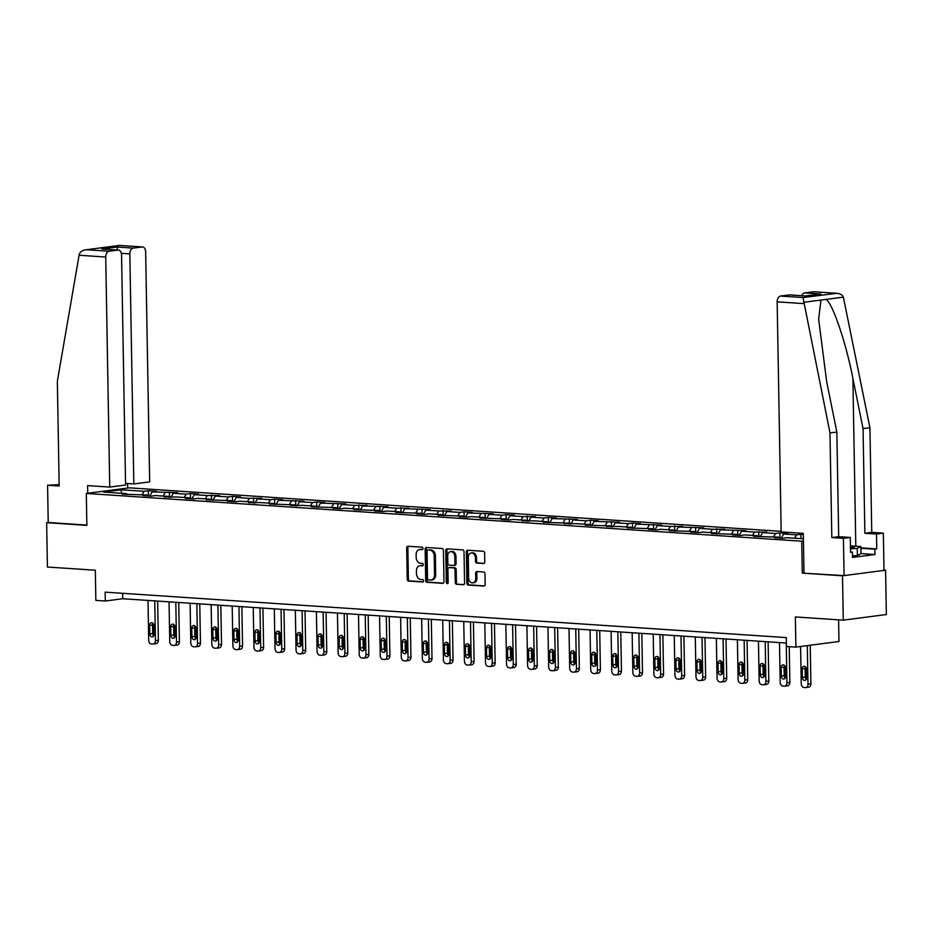 <?xml version="1.0" encoding="UTF-8"?>
<svg xmlns="http://www.w3.org/2000/svg" width="933" height="933" viewBox="0 0 933 933"><rect width="100%" height="100%" fill="white"/><g stroke="black" fill="none" stroke-linecap="round" stroke-linejoin="round"><path stroke-width="1.4" d="M422.999 548.464A1.225 0.921 -97.4 0 0 422.043 547.181L407.978 546.248A1.749 1.318 -97.4 0 0 406.683 547.893L407.231 579.241A1.749 1.318 -97.4 0 0 408.584 581.061L422.661 582.005A1.225 0.921 -97.4 0 0 422.614 579.568L420.795 579.451A5.598 4.21 -97.4 0 1 416.456 573.597L416.41 570.984A5.598 4.21 -97.4 0 1 419.932 565.713A5.598 4.21 -97.4 0 1 420.55 565.69L422.369 565.818A1.225 0.921 -97.4 0 0 422.334 563.38L420.515 563.252A5.598 4.21 -97.4 0 1 416.176 557.398L416.13 554.785A5.598 4.21 -97.4 0 1 419.64 549.514A5.598 4.21 -97.4 0 1 420.27 549.502L422.089 549.619A1.225 0.921 -97.4 0 0 422.999 548.464M483.481 563.544A1.749 1.318 -97.4 0 0 484.775 561.888L484.624 553.094A1.749 1.318 -97.4 0 0 483.271 551.275L467.643 550.225A1.749 1.318 -97.4 0 0 466.348 551.881L466.897 583.218A1.749 1.318 -97.4 0 0 468.249 585.049L483.877 586.087A1.749 1.318 -97.4 0 0 485.172 584.443L484.985 573.818A1.749 1.318 -97.4 0 0 483.632 571.987L476.95 571.544A1.749 1.318 -97.4 0 0 475.655 573.2L475.748 578.46A4.677 3.522 -97.4 0 1 472.809 582.868A4.677 3.522 -97.4 0 1 468.658 577.994L468.296 557.363A4.677 3.522 -97.4 0 1 471.235 552.954A4.677 3.522 -97.4 0 1 475.387 557.829L475.445 561.269A1.749 1.318 -97.4 0 0 476.798 563.1L483.877 563.497M59.152 484.659L47.571 485.23L48.224 522.48L46.65 522.69L47.42 567.031L95.329 570.226L95.854 600.385L105.301 601.015L105.137 592.14L786.297 637.601L786.449 646.476L795.896 647.105L838.977 641.496L838.592 619.839M803.989 572.92L803.301 533.373L781.178 531.892L777.154 301.837A5.353 3.487 -86.2 0 1 780.559 296.064L803.021 297.557L829.985 432.924L831.816 537.571L843.42 538.353L844.073 575.603L802.287 573.119L842.499 575.801L843.269 620.153L795.371 616.946L795.896 647.105M802.287 573.119L801.727 541.198L86.302 493.44L129.384 487.842L781.166 531.344M46.65 522.69L86.862 525.372L86.302 493.44M443.432 550.353A1.749 1.318 -97.4 0 0 442.079 548.522L426.451 547.473A1.749 1.318 -97.4 0 0 425.156 549.129L425.705 580.466A1.749 1.318 -97.4 0 0 427.057 582.297L442.685 583.347A1.749 1.318 -97.4 0 0 443.98 581.691L443.432 550.353M447.047 548.849L462.675 549.899A1.749 1.318 -97.4 0 1 464.028 551.73L464.576 583.067A1.749 1.318 -97.4 0 1 463.281 584.711L456.599 584.268A1.749 1.318 -97.4 0 1 455.246 582.437L455.024 569.725A1.749 1.318 -97.4 0 0 453.66 567.905L449.228 567.602A1.749 1.318 -97.4 0 0 447.933 569.258L448.167 582.495A1.225 0.921 -97.4 0 1 446.312 582.367L445.752 550.505A1.749 1.318 -97.4 0 1 447.047 548.849M842.499 575.801L885.58 570.203L886.35 614.544L843.269 620.153M803.441 540.977L801.727 541.198M800.957 538.644L800.876 534.317L796.63 534.866L783.673 534.003L787.93 533.454L779.825 532.906L775.58 533.466L762.623 532.603L766.879 532.043L754.529 532.055L741.572 531.192L745.829 530.644L720.521 529.792L724.778 529.233L712.427 529.244L699.482 528.381L703.727 527.833L678.431 526.982L682.676 526.422L670.326 526.445L657.38 525.571L661.625 525.022L636.329 524.171L640.574 523.623L632.481 523.075L628.236 523.635L615.279 522.76L619.524 522.212L594.228 521.36L598.473 520.812L590.379 520.264L586.134 520.824L573.177 519.961L577.422 519.401L552.126 518.55L556.371 518.002L548.277 517.453L544.032 518.013L531.075 517.15L535.332 516.59L522.981 516.602L510.024 515.739L514.281 515.191L506.176 514.643L501.931 515.203L488.974 514.34L493.23 513.78L467.923 512.928L472.18 512.38L464.086 511.832L459.829 512.392L446.872 511.529L451.129 510.969L438.778 510.981L425.833 510.118L430.078 509.57L404.782 508.718L409.027 508.158L396.677 508.17L383.731 507.307L387.976 506.759L362.68 505.908L366.926 505.348L354.587 505.371L341.63 504.496L345.875 503.948L320.579 503.097L324.824 502.549L316.73 502.001L312.485 502.56L299.528 501.686L303.773 501.138L278.477 500.286L282.722 499.738L274.629 499.19L270.383 499.75L257.426 498.887L261.683 498.327L249.333 498.339L236.376 497.476L240.632 496.927L232.527 496.379L228.282 496.939L215.325 496.076L219.582 495.516L207.231 495.528L194.274 494.665L198.531 494.117L190.437 493.569L186.18 494.128L173.235 493.265L177.48 492.706L152.184 491.854L156.429 491.306L148.335 490.758L144.079 491.318L121.138 489.79L103.446 492.088L126.387 493.615L122.141 494.175L147.437 495.026L143.181 495.575L151.286 496.123L155.531 495.563L168.488 496.426L164.231 496.986L176.582 496.974L189.539 497.837L185.282 498.385L193.388 498.933L197.633 498.374L210.59 499.237L206.333 499.796L231.641 500.648L227.384 501.196L235.478 501.744L239.734 501.184L252.68 502.047L248.435 502.607L260.785 502.595L273.731 503.458L269.485 504.007L294.781 504.858L290.536 505.418L302.887 505.394L315.832 506.269L311.587 506.817L336.883 507.669L332.638 508.217L340.732 508.765L344.977 508.205L357.934 509.08L353.689 509.628L378.985 510.479L374.739 511.027L382.833 511.576L387.078 511.016L400.035 511.879L395.79 512.439L421.086 513.29L416.829 513.838L424.935 514.386L429.18 513.826L442.137 514.689L437.88 515.249L463.188 516.101L458.931 516.649L467.025 517.197L471.282 516.637L484.239 517.5L479.982 518.06L505.289 518.911L501.033 519.459L509.126 520.008L513.383 519.448L526.329 520.311L522.083 520.871L534.434 520.859L547.379 521.722L543.134 522.27L568.43 523.121L564.185 523.681L576.524 523.67L589.481 524.533L585.236 525.081L610.532 525.932L606.287 526.492L618.626 526.469L631.583 527.343L627.338 527.891L652.634 528.743L648.388 529.291L656.482 529.839L660.727 529.279L673.684 530.154L669.428 530.702L694.735 531.553L690.478 532.102L698.584 532.65L702.829 532.09L715.786 532.953L711.529 533.513L736.837 534.364L732.58 534.912L740.674 535.46L744.931 534.901L757.888 535.764L753.631 536.323L778.927 537.175L774.682 537.723L782.775 538.271L787.032 537.711L803.395 538.808M800.876 534.317L803.325 534.481M794.659 538.224L796.63 534.866M781.224 538.166L783.673 534.003M778.927 537.175L779.58 538.049M773.609 536.813L775.58 533.466M760.173 536.755L762.623 532.603M757.888 535.764L758.529 536.65M752.558 535.414L754.529 532.055M739.123 535.355L741.572 531.192M736.837 534.364L737.478 535.239M731.507 534.003L733.478 530.655M718.083 533.944L720.521 529.792M715.786 532.953L716.427 533.839M710.456 532.603L712.427 529.244M697.033 532.545L699.482 528.381M694.735 531.553L695.377 532.428M689.405 531.204L691.376 527.845M675.982 531.134L678.431 526.982M673.684 530.154L674.326 531.029M668.355 529.792L670.326 526.445M654.931 529.734L657.38 525.571M652.634 528.743L653.287 529.629M647.304 528.393L649.275 525.034M633.88 528.323L636.329 524.171M631.583 527.343L632.236 528.218M626.253 526.982L628.236 523.635M612.829 526.923L615.279 522.76M610.532 525.932L611.185 526.818M605.202 525.582L607.185 522.223M591.779 525.524L594.228 521.36M589.481 524.533L590.134 525.407M584.151 524.171L586.134 520.824M570.728 524.113L573.177 519.961M568.43 523.121L569.083 524.008M563.112 522.772L565.083 519.413M549.677 522.713L552.126 518.55M547.379 521.722L548.033 522.597M542.061 521.36L544.032 518.013M528.626 521.302L531.075 517.15M526.329 520.311L526.982 521.197M521.011 519.961L522.981 516.602M507.575 519.903L510.024 515.739M505.289 518.911L505.931 519.786M499.96 518.55L501.931 515.203M486.525 518.491L488.974 514.34M484.239 517.5L484.88 518.386M478.909 517.15L480.88 513.791M465.485 517.092L467.923 512.928M463.188 516.101L463.829 516.975M457.858 515.739L459.829 512.392M444.435 515.681L446.872 511.529M442.137 514.689L442.778 515.576M436.807 514.34L438.778 510.981M423.384 514.281L425.833 510.118M421.086 513.29L421.728 514.165M415.756 512.928L417.727 509.581M402.333 512.87L404.782 508.718M400.035 511.879L400.689 512.765M394.706 511.529L396.677 508.17M381.282 511.471L383.731 507.307M378.985 510.479L379.638 511.354M373.655 510.129L375.637 506.771M360.231 510.059L362.68 505.908M357.934 509.08L358.587 509.954M352.604 508.718L354.587 505.371M339.18 508.66L341.63 504.496M336.883 507.669L337.536 508.555M331.553 507.319L333.536 503.96M318.13 507.249L320.579 503.097M315.832 506.269L316.485 507.144M310.514 505.908L312.485 502.56M297.079 505.849L299.528 501.686M294.781 504.858L295.434 505.744M289.463 504.508L291.434 501.149M276.028 504.45L278.477 500.286M273.731 503.458L274.384 504.333M268.412 503.097L270.383 499.75M254.977 503.039L257.426 498.887M252.68 502.047L253.333 502.934M247.362 501.697L249.333 498.339M233.926 501.639L236.376 497.476M231.641 500.648L232.282 501.522M226.311 500.286L228.282 496.939M212.876 500.228L215.325 496.076M210.59 499.237L211.231 500.123M205.26 498.887L207.231 495.528M191.836 498.828L194.274 494.665M189.539 497.837L190.18 498.712M184.209 497.476L186.18 494.128M170.786 497.417L173.235 493.265M168.488 496.426L169.13 497.312M163.158 496.076L165.129 492.717M149.735 496.018L152.184 491.854M147.437 495.026L148.079 495.901M142.108 494.665L144.079 491.318M121.523 493.3L121.138 489.79M126.387 493.615L127.04 494.502M885.58 570.203L883.994 570.098M105.301 601.015L122.759 598.741L786.391 643.035M802.753 538.761L803.383 537.7M122.666 593.318L122.759 598.741M148.429 495.924L148.335 490.758M169.468 497.336L169.386 492.169M190.519 498.735L190.437 493.569M211.569 500.146L211.488 494.98M232.62 501.546L232.527 496.379M253.671 502.957L253.578 497.79M274.722 504.356L274.629 499.19M295.773 505.768L295.679 500.601M316.823 507.167L316.73 502.001M337.874 508.567L337.781 503.412M358.925 509.978L358.832 504.811M379.976 511.377L379.883 506.222M401.027 512.788L400.933 507.622M422.066 514.188L421.984 509.033M443.117 515.599L443.035 510.433M464.168 516.999L464.086 511.832M485.218 518.41L485.125 513.243M506.269 519.809L506.176 514.643M527.32 521.22L527.227 516.054M548.371 522.62L548.277 517.453M569.422 524.031L569.328 518.865M590.472 525.431L590.379 520.264M611.523 526.842L611.43 521.675M632.574 528.241L632.481 523.075M653.625 529.641L653.532 524.486M674.676 531.052L674.582 525.885M695.715 532.451L695.633 527.297M716.766 533.863L716.684 528.696M737.816 535.262L737.735 530.107M758.867 536.673L758.774 531.507M779.918 538.073L779.825 532.906M422.626 549.432L421.436 549.35A5.598 4.21 -97.4 0 0 420.806 549.362L419.64 549.514M419.932 565.713L421.086 565.561A5.598 4.21 -97.4 0 1 421.716 565.538L422.906 565.62M408.491 546.283A1.749 1.318 -97.4 0 0 407.849 547.741L408.397 579.09A1.749 1.318 -97.4 0 0 409.75 580.909L423.197 581.807M426.964 547.508A1.749 1.318 -97.4 0 0 426.323 548.977L426.871 580.314A1.749 1.318 -97.4 0 0 428.224 582.145L443.338 583.16M427.955 550.015A1.225 0.921 -97.4 0 0 427.046 551.17L427.524 578.682A1.225 0.921 -97.4 0 0 428.469 579.953L430.393 580.081A5.598 4.21 -97.4 0 0 431.023 580.069A5.598 4.21 -97.4 0 0 434.533 574.798L434.207 555.998A5.598 4.21 -97.4 0 0 429.868 550.143L429.11 549.864A1.225 0.921 -97.4 0 0 428.842 549.899M431.023 580.069L432.189 579.918A5.598 4.21 -97.4 0 0 435.699 574.646L434.533 574.798M429.11 549.864L431.034 549.992A5.598 4.21 -97.4 0 1 435.373 555.846L435.699 574.646M463.934 584.536L456.599 584.268M450.009 567.509A1.749 1.318 -97.4 0 1 450.394 567.451L454.826 567.754A1.749 1.318 -97.4 0 1 456.179 569.585L456.4 582.285A1.749 1.318 -97.4 0 0 457.765 584.116M447.56 548.884A1.749 1.318 -97.4 0 0 446.919 550.353L447.478 582.215A1.225 0.921 -97.4 0 0 447.945 583.288M454.791 556.546A4.677 3.522 -97.4 0 0 450.639 551.66A4.677 3.522 -97.4 0 0 447.7 556.068L447.828 563.334A1.749 1.318 -97.4 0 0 449.181 565.165L453.625 565.468A1.749 1.318 -97.4 0 0 454.919 563.812L454.791 556.546L455.957 556.395A4.677 3.522 -97.4 0 0 451.805 551.508L450.639 551.66M454.009 565.41L454.791 565.316A1.749 1.318 -97.4 0 0 456.085 563.66L454.919 563.812M455.957 556.395L456.085 563.66M471.235 552.954L472.401 552.803A4.677 3.522 -97.4 0 1 476.541 557.677L476.611 561.118A1.749 1.318 -97.4 0 0 477.964 562.949L484.134 563.357M472.809 582.868L473.964 582.717A4.677 3.522 -97.4 0 0 476.903 578.308L475.748 578.46M477.451 571.579A1.749 1.318 -97.4 0 0 476.81 573.049L476.903 578.308M468.156 550.26A1.749 1.318 -97.4 0 0 467.515 551.73L468.063 583.067A1.749 1.318 -97.4 0 0 469.416 584.898L484.53 585.901M154.75 600.875L155.449 640.668A3.569 2.682 -97.4 0 1 153.21 644.027A3.569 2.682 -97.4 0 1 152.814 644.038L151.461 643.945A3.569 2.682 -97.4 0 1 148.697 640.213L148.009 600.42M157.665 601.074L158.353 640.295A3.569 2.682 82.6 0 1 156.114 643.642L153.21 644.027M153 623.291A2.857 2.146 -97.4 0 0 152.569 625.017L152.709 633.53A2.857 2.146 -97.4 0 0 153.688 635.933M154.12 634.207L153.968 625.693A2.857 2.146 -97.4 0 0 151.438 622.719A2.857 2.146 -97.4 0 0 149.653 625.402L149.805 633.915A2.857 2.146 -97.4 0 0 152.324 636.889A2.857 2.146 -97.4 0 0 154.12 634.207M850.476 548.184A11.581 1.131 -1 0 0 854.127 547.473A11.581 1.131 -1 0 0 853.637 546.925A11.581 1.131 -1 0 0 850.441 546.505M850.43 545.852L860.867 546.551L860.996 553.642L857.392 555.555L852.47 555.8M860.867 546.551L857.264 548.452L850.488 548.802M857.392 555.555L857.264 548.452M79.083 255.245L79.398 253.974C80.506 251.432 82.92 250.021 86.652 249.752L109.126 251.245A5.353 3.487 93.8 0 0 105.721 257.03L79.083 255.245L57.345 381.352L59.176 486.011L47.571 485.23M125.547 483.387L133.839 483.947L149.677 481.883L145.653 251.828A5.353 3.487 93.8 0 0 142.516 246.942A5.353 3.487 93.8 0 0 142.073 246.965L133.221 248.108A5.353 3.487 93.8 0 0 129.827 253.893L121.348 253.321M133.839 483.947L129.827 253.893M87.737 493.254L87.609 485.603L109.732 487.084L125.57 485.02L121.558 254.966A5.353 3.487 93.8 0 0 118.421 250.079A5.353 3.487 93.8 0 0 117.966 250.102L109.126 251.245M109.732 487.084L105.721 257.03M127.681 488.064L127.599 483.527M48.224 522.48L86.851 525.057M117.535 250.021L117.033 247.035L133.221 248.108M117.966 250.102L101.779 249.018L118.421 250.079M142.073 246.965L119.517 245.414L142.516 246.942M119.517 245.414L85.544 249.834L119.599 245.461M860.891 547.893L876.74 548.942L876.484 534.049L864.879 533.268L863.048 428.62L869.918 427.722L843.362 297.137C842.184 294.653 839.712 293.359 835.98 293.277L813.506 291.772A5.353 3.487 -86.2 0 1 813.961 291.761L836.948 293.289L803.021 297.557M863.048 428.62L852.879 378.378C846.009 342.644 832.656 303.353 826.032 299.4L820.97 300.053L818.661 319.284L826.685 381.795L836.854 432.037L838.685 536.685L850.29 537.455L850.546 552.359L852.412 552.114L852.505 557.433L874.979 554.505L874.886 549.187L860.902 548.254M876.484 534.049L883.353 533.151L884.006 570.401L844.073 575.603M864.879 533.268L871.749 532.381L883.353 533.151M869.918 427.722L871.749 532.381M780.559 296.064L789.411 294.91A5.353 3.487 -86.2 0 1 789.854 294.898L805.599 295.994L789.411 294.91M843.42 538.353L850.29 537.455M876.74 548.942L874.886 549.187M831.816 537.571L838.685 536.685M829.985 432.924L836.854 432.037M801.785 295.691A5.353 3.487 -86.2 0 1 804.654 292.927L813.506 291.772M850.546 551.986L852.412 552.114M874.979 554.505L860.996 553.572M804.654 292.927L820.853 294.012L805.517 295.948M175.801 602.275L176.5 642.079A3.569 2.682 -97.4 0 1 174.261 645.426A3.569 2.682 -97.4 0 1 173.853 645.438L172.512 645.356A3.569 2.682 -97.4 0 1 169.748 641.624L169.048 601.832M178.716 602.473L179.404 641.694A3.569 2.682 82.6 0 1 177.165 645.053L174.261 645.426M174.051 624.69A2.857 2.146 -97.4 0 0 173.608 626.428L173.76 634.941A2.857 2.146 -97.4 0 0 174.739 637.332M175.171 635.606L175.019 627.093A2.857 2.146 -97.4 0 0 172.488 624.119A2.857 2.146 -97.4 0 0 170.704 626.801L170.856 635.315A2.857 2.146 -97.4 0 0 173.375 638.289A2.857 2.146 -97.4 0 0 175.171 635.606M196.851 603.686L197.539 643.478A3.569 2.682 -97.4 0 1 195.3 646.837A3.569 2.682 -97.4 0 1 194.904 646.849L193.563 646.756A3.569 2.682 -97.4 0 1 190.798 643.024L190.099 603.231M199.767 603.884L200.455 643.094A3.569 2.682 82.6 0 1 198.216 646.452L195.3 646.837M195.102 626.101A2.857 2.146 -97.4 0 0 194.659 627.827L194.81 636.341A2.857 2.146 -97.4 0 0 195.778 638.743M196.222 637.017L196.07 628.492A2.857 2.146 -97.4 0 0 193.539 625.53A2.857 2.146 -97.4 0 0 191.755 628.212L191.906 636.726A2.857 2.146 -97.4 0 0 194.426 639.7A2.857 2.146 -97.4 0 0 196.222 637.017M217.902 605.085L218.59 644.878A3.569 2.682 -97.4 0 1 216.351 648.237A3.569 2.682 -97.4 0 1 215.955 648.248L214.613 648.155A3.569 2.682 -97.4 0 1 211.849 644.435L211.15 604.642M220.818 605.284L221.506 644.505A3.569 2.682 82.6 0 1 219.267 647.864L216.351 648.237M216.153 627.501A2.857 2.146 -97.4 0 0 215.71 629.239L215.861 637.752A2.857 2.146 -97.4 0 0 216.829 640.143M217.272 638.417L217.121 629.903A2.857 2.146 -97.4 0 0 214.59 626.929A2.857 2.146 -97.4 0 0 212.806 629.612L212.946 638.125A2.857 2.146 -97.4 0 0 215.476 641.099A2.857 2.146 -97.4 0 0 217.272 638.417M238.953 606.497L239.641 646.289A3.569 2.682 -97.4 0 1 237.402 649.648A3.569 2.682 -97.4 0 1 237.005 649.66L235.652 649.566A3.569 2.682 -97.4 0 1 232.9 645.834L232.2 606.042M241.869 606.683L242.557 645.904A3.569 2.682 82.6 0 1 240.317 649.263L237.402 649.648M237.192 628.912A2.857 2.146 -97.4 0 0 236.76 630.638L236.912 639.152A2.857 2.146 -97.4 0 0 237.88 641.554M238.323 639.816L238.172 631.303A2.857 2.146 -97.4 0 0 235.641 628.341A2.857 2.146 -97.4 0 0 233.856 631.023L233.996 639.537A2.857 2.146 -97.4 0 0 236.527 642.51A2.857 2.146 -97.4 0 0 238.323 639.816M260.004 607.896L260.692 647.689A3.569 2.682 -97.4 0 1 258.453 651.047A3.569 2.682 -97.4 0 1 258.056 651.059L256.703 650.966A3.569 2.682 -97.4 0 1 253.951 647.245L253.251 607.453M262.919 608.094L263.607 647.315A3.569 2.682 82.6 0 1 261.368 650.674L258.453 651.047M258.243 630.311A2.857 2.146 -97.4 0 0 257.811 632.049L257.963 640.563A2.857 2.146 -97.4 0 0 258.931 642.954M259.374 641.228L259.222 632.714A2.857 2.146 -97.4 0 0 256.692 629.74A2.857 2.146 -97.4 0 0 254.907 632.422L255.047 640.936A2.857 2.146 -97.4 0 0 257.578 643.91A2.857 2.146 -97.4 0 0 259.374 641.228M281.055 609.307L281.743 649.1A3.569 2.682 -97.4 0 1 279.503 652.459A3.569 2.682 -97.4 0 1 279.107 652.47L277.754 652.377A3.569 2.682 -97.4 0 1 275.002 648.645L274.302 608.852M283.97 609.494L284.658 648.715A3.569 2.682 82.6 0 1 282.419 652.074L279.503 652.459M279.294 631.723A2.857 2.146 -97.4 0 0 278.862 633.449L279.014 641.962A2.857 2.146 -97.4 0 0 279.982 644.365M280.413 642.627L280.273 634.113A2.857 2.146 -97.4 0 0 277.742 631.14A2.857 2.146 -97.4 0 0 275.946 633.834L276.098 642.347A2.857 2.146 -97.4 0 0 278.629 645.321A2.857 2.146 -97.4 0 0 280.413 642.627M302.094 610.707L302.793 650.499A3.569 2.682 -97.4 0 1 300.554 653.858A3.569 2.682 -97.4 0 1 300.158 653.87L298.805 653.776A3.569 2.682 -97.4 0 1 296.053 650.056L295.353 610.264M305.021 610.905L305.709 650.126A3.569 2.682 82.6 0 1 303.47 653.473L300.554 653.858M300.344 633.122A2.857 2.146 -97.4 0 0 299.913 634.86L300.064 643.373A2.857 2.146 -97.4 0 0 301.032 645.764M301.464 644.038L301.324 635.525A2.857 2.146 -97.4 0 0 298.793 632.551A2.857 2.146 -97.4 0 0 296.997 635.233L297.149 643.747A2.857 2.146 -97.4 0 0 299.68 646.721A2.857 2.146 -97.4 0 0 301.464 644.038M323.145 612.118L323.844 651.91A3.569 2.682 -97.4 0 1 321.605 655.258A3.569 2.682 -97.4 0 1 321.209 655.281L319.856 655.188A3.569 2.682 -97.4 0 1 317.092 651.456L316.404 611.663M326.072 612.305L326.76 651.526A3.569 2.682 82.6 0 1 324.521 654.884L321.605 655.258M321.395 634.533A2.857 2.146 -97.4 0 0 320.964 636.259L321.115 644.773A2.857 2.146 -97.4 0 0 322.083 647.175M322.515 645.438L322.375 636.924A2.857 2.146 -97.4 0 0 319.844 633.95A2.857 2.146 -97.4 0 0 318.048 636.644L318.2 645.158A2.857 2.146 -97.4 0 0 320.73 648.12A2.857 2.146 -97.4 0 0 322.515 645.438M344.195 613.517L344.895 653.31A3.569 2.682 -97.4 0 1 342.656 656.669A3.569 2.682 -97.4 0 1 342.259 656.68L340.907 656.587A3.569 2.682 -97.4 0 1 338.143 652.867L337.454 613.074M347.123 613.716L347.799 652.937A3.569 2.682 82.6 0 1 345.572 656.284L342.656 656.669M342.446 635.933A2.857 2.146 -97.4 0 0 342.014 637.671L342.166 646.184A2.857 2.146 -97.4 0 0 343.134 648.575M343.566 646.849L343.414 638.335A2.857 2.146 -97.4 0 0 340.895 635.361A2.857 2.146 -97.4 0 0 339.099 638.044L339.25 646.557A2.857 2.146 -97.4 0 0 341.781 649.531A2.857 2.146 -97.4 0 0 343.566 646.849M365.246 614.929L365.946 654.721A3.569 2.682 -97.4 0 1 363.707 658.068A3.569 2.682 -97.4 0 1 363.31 658.08L361.957 657.998A3.569 2.682 -97.4 0 1 359.193 654.266L358.505 614.474M368.173 615.115L368.85 654.336A3.569 2.682 82.6 0 1 366.611 657.695L363.707 658.068M363.497 637.344A2.857 2.146 -97.4 0 0 363.065 639.07L363.205 647.584A2.857 2.146 -97.4 0 0 364.185 649.986M364.616 648.248L364.465 639.735A2.857 2.146 -97.4 0 0 361.946 636.761A2.857 2.146 -97.4 0 0 360.15 639.443L360.301 647.969A2.857 2.146 -97.4 0 0 362.832 650.931A2.857 2.146 -97.4 0 0 364.616 648.248M386.297 616.328L386.997 656.121A3.569 2.682 -97.4 0 1 384.758 659.479A3.569 2.682 -97.4 0 1 384.361 659.491L383.008 659.398A3.569 2.682 -97.4 0 1 380.244 655.677L379.556 615.873M389.224 616.526L389.901 655.747A3.569 2.682 82.6 0 1 387.661 659.095L384.758 659.479M384.548 638.743A2.857 2.146 -97.4 0 0 384.116 640.47L384.256 648.983A2.857 2.146 -97.4 0 0 385.236 651.386M385.667 649.66L385.516 641.146A2.857 2.146 -97.4 0 0 382.996 638.172A2.857 2.146 -97.4 0 0 381.2 640.854L381.352 649.368A2.857 2.146 -97.4 0 0 383.871 652.342A2.857 2.146 -97.4 0 0 385.667 649.66M407.348 617.739L408.048 657.532A3.569 2.682 -97.4 0 1 405.808 660.879A3.569 2.682 -97.4 0 1 405.412 660.891L404.059 660.809A3.569 2.682 -97.4 0 1 401.295 657.077L400.607 617.284M410.275 617.926L410.952 657.147A3.569 2.682 82.6 0 1 408.712 660.506L405.808 660.879M405.598 640.155A2.857 2.146 -97.4 0 0 405.167 641.881L405.307 650.394A2.857 2.146 -97.4 0 0 406.287 652.785M406.718 651.059L406.566 642.545A2.857 2.146 -97.4 0 0 404.047 639.572A2.857 2.146 -97.4 0 0 402.251 642.254L402.403 650.768A2.857 2.146 -97.4 0 0 404.922 653.741A2.857 2.146 -97.4 0 0 406.718 651.059M428.399 619.139L429.098 658.931A3.569 2.682 -97.4 0 1 426.859 662.29A3.569 2.682 -97.4 0 1 426.451 662.302L425.11 662.208A3.569 2.682 -97.4 0 1 422.346 658.476L421.646 618.684M431.314 619.337L432.002 658.558A3.569 2.682 82.6 0 1 429.763 661.905L426.859 662.29M426.649 641.554A2.857 2.146 -97.4 0 0 426.206 643.28L426.358 651.794A2.857 2.146 -97.4 0 0 427.337 654.196M427.769 652.47L427.617 643.957A2.857 2.146 -97.4 0 0 425.086 640.983A2.857 2.146 -97.4 0 0 423.302 643.665L423.454 652.179A2.857 2.146 -97.4 0 0 425.973 655.153A2.857 2.146 -97.4 0 0 427.769 652.47M449.449 620.538L450.138 660.342A3.569 2.682 -97.4 0 1 447.91 663.69A3.569 2.682 -97.4 0 1 447.502 663.701L446.161 663.62A3.569 2.682 -97.4 0 1 443.397 659.888L442.697 620.095M452.365 620.737L453.053 659.958A3.569 2.682 82.6 0 1 450.814 663.316L447.91 663.69M447.7 642.965A2.857 2.146 -97.4 0 0 447.257 644.691L447.408 653.205A2.857 2.146 -97.4 0 0 448.376 655.596M448.82 653.87L448.668 645.356A2.857 2.146 -97.4 0 0 446.137 642.382A2.857 2.146 -97.4 0 0 444.353 645.065L444.505 653.578A2.857 2.146 -97.4 0 0 447.024 656.552A2.857 2.146 -97.4 0 0 448.82 653.87M470.5 621.949L471.188 661.742A3.569 2.682 -97.4 0 1 468.949 665.101A3.569 2.682 -97.4 0 1 468.553 665.112L467.211 665.019A3.569 2.682 -97.4 0 1 464.447 661.287L463.748 621.495M473.416 622.148L474.104 661.369A3.569 2.682 82.6 0 1 471.865 664.716L468.949 665.101M468.751 644.365A2.857 2.146 -97.4 0 0 468.308 646.091L468.459 654.604A2.857 2.146 -97.4 0 0 469.427 657.007M469.87 655.281L469.719 646.767A2.857 2.146 -97.4 0 0 467.188 643.793A2.857 2.146 -97.4 0 0 465.404 646.476L465.544 654.989A2.857 2.146 -97.4 0 0 468.074 657.963A2.857 2.146 -97.4 0 0 469.87 655.281M491.551 623.349L492.239 663.153A3.569 2.682 -97.4 0 1 490 666.5A3.569 2.682 -97.4 0 1 489.603 666.512L488.262 666.43A3.569 2.682 -97.4 0 1 485.498 662.698L484.798 622.906M494.467 623.547L495.155 662.768A3.569 2.682 82.6 0 1 492.916 666.127L490 666.5M489.802 645.764A2.857 2.146 -97.4 0 0 489.359 647.502L489.51 656.016A2.857 2.146 -97.4 0 0 490.478 658.406M490.921 656.68L490.77 648.167A2.857 2.146 -97.4 0 0 488.239 645.193A2.857 2.146 -97.4 0 0 486.455 647.875L486.594 656.389A2.857 2.146 -97.4 0 0 489.125 659.363A2.857 2.146 -97.4 0 0 490.921 656.68M512.602 624.76L513.29 664.553A3.569 2.682 -97.4 0 1 511.051 667.911A3.569 2.682 -97.4 0 1 510.654 667.923L509.301 667.83A3.569 2.682 -97.4 0 1 506.549 664.098L505.849 624.305M515.517 624.958L516.206 664.168A3.569 2.682 82.6 0 1 513.966 667.527L511.051 667.911M510.841 647.175A2.857 2.146 -97.4 0 0 510.409 648.901L510.561 657.415A2.857 2.146 -97.4 0 0 511.529 659.818M511.972 658.08L511.82 649.566A2.857 2.146 -97.4 0 0 509.29 646.604A2.857 2.146 -97.4 0 0 507.505 649.286L507.645 657.8A2.857 2.146 -97.4 0 0 510.176 660.774A2.857 2.146 -97.4 0 0 511.972 658.08M533.653 626.16L534.341 665.952A3.569 2.682 -97.4 0 1 532.102 669.311A3.569 2.682 -97.4 0 1 531.705 669.323L530.352 669.229A3.569 2.682 -97.4 0 1 527.6 665.509L526.9 625.716M536.568 626.358L537.256 665.579A3.569 2.682 82.6 0 1 535.017 668.938L532.102 669.311M531.892 648.575A2.857 2.146 -97.4 0 0 531.46 650.313L531.612 658.826A2.857 2.146 -97.4 0 0 532.58 661.217M533.011 659.491L532.871 650.977A2.857 2.146 -97.4 0 0 530.341 648.003A2.857 2.146 -97.4 0 0 528.544 650.686L528.696 659.199A2.857 2.146 -97.4 0 0 531.227 662.173A2.857 2.146 -97.4 0 0 533.011 659.491M554.703 627.571L555.392 667.363A3.569 2.682 -97.4 0 1 553.152 670.722A3.569 2.682 -97.4 0 1 552.756 670.734L551.403 670.64A3.569 2.682 -97.4 0 1 548.651 666.908L547.951 627.116M557.619 627.757L558.307 666.978A3.569 2.682 82.6 0 1 556.068 670.337L553.152 670.722M552.942 649.986A2.857 2.146 -97.4 0 0 552.511 651.712L552.663 660.226A2.857 2.146 -97.4 0 0 553.631 662.628M554.062 660.891L553.922 652.377A2.857 2.146 -97.4 0 0 551.391 649.415A2.857 2.146 -97.4 0 0 549.595 652.097L549.747 660.611A2.857 2.146 -97.4 0 0 552.278 663.585A2.857 2.146 -97.4 0 0 554.062 660.891M575.743 628.97L576.442 668.763A3.569 2.682 -97.4 0 1 574.203 672.122A3.569 2.682 -97.4 0 1 573.807 672.133L572.454 672.04A3.569 2.682 -97.4 0 1 569.69 668.32L569.002 628.527M578.67 629.169L579.358 668.39A3.569 2.682 82.6 0 1 577.119 671.748L574.203 672.122M573.993 651.386A2.857 2.146 -97.4 0 0 573.562 653.123L573.713 661.637A2.857 2.146 -97.4 0 0 574.681 664.028M575.113 662.302L574.973 653.788A2.857 2.146 -97.4 0 0 572.442 650.814A2.857 2.146 -97.4 0 0 570.646 653.497L570.798 662.01A2.857 2.146 -97.4 0 0 573.329 664.984A2.857 2.146 -97.4 0 0 575.113 662.302M596.793 630.381L597.493 670.174A3.569 2.682 -97.4 0 1 595.254 673.533A3.569 2.682 -97.4 0 1 594.857 673.544L593.505 673.451A3.569 2.682 -97.4 0 1 590.741 669.719L590.053 629.927M599.721 630.568L600.397 669.789A3.569 2.682 82.6 0 1 598.17 673.148L595.254 673.533M595.044 652.797A2.857 2.146 -97.4 0 0 594.613 654.523L594.764 663.036A2.857 2.146 -97.4 0 0 595.732 665.439M596.164 663.701L596.012 655.188A2.857 2.146 -97.4 0 0 593.493 652.214A2.857 2.146 -97.4 0 0 591.697 654.908L591.849 663.421A2.857 2.146 -97.4 0 0 594.379 666.384A2.857 2.146 -97.4 0 0 596.164 663.701M617.844 631.781L618.544 671.573A3.569 2.682 -97.4 0 1 616.305 674.932A3.569 2.682 -97.4 0 1 615.908 674.944L614.555 674.851A3.569 2.682 -97.4 0 1 611.791 671.13L611.103 631.338M620.772 631.979L621.448 671.2A3.569 2.682 82.6 0 1 619.209 674.547L616.305 674.932M616.095 654.196A2.857 2.146 -97.4 0 0 615.663 655.934L615.803 664.448A2.857 2.146 -97.4 0 0 616.783 666.838M617.214 665.112L617.063 656.599A2.857 2.146 -97.4 0 0 614.544 653.625A2.857 2.146 -97.4 0 0 612.748 656.307L612.899 664.821A2.857 2.146 -97.4 0 0 615.43 667.795A2.857 2.146 -97.4 0 0 617.214 665.112M638.895 633.192L639.595 672.985A3.569 2.682 -97.4 0 1 637.356 676.332A3.569 2.682 -97.4 0 1 636.959 676.343L635.606 676.262A3.569 2.682 -97.4 0 1 632.842 672.53L632.154 632.737M641.822 633.379L642.499 672.6A3.569 2.682 82.6 0 1 640.26 675.959L637.356 676.332M637.146 655.607A2.857 2.146 -97.4 0 0 636.714 657.333L636.854 665.847A2.857 2.146 -97.4 0 0 637.834 668.25M638.265 666.512L638.114 657.998A2.857 2.146 -97.4 0 0 635.595 655.024A2.857 2.146 -97.4 0 0 633.799 657.718L633.95 666.232A2.857 2.146 -97.4 0 0 636.481 669.194A2.857 2.146 -97.4 0 0 638.265 666.512M659.946 634.592L660.646 674.384A3.569 2.682 -97.4 0 1 658.406 677.743A3.569 2.682 -97.4 0 1 658.01 677.755L656.657 677.661A3.569 2.682 -97.4 0 1 653.893 673.941L653.205 634.137M662.873 634.79L663.55 674.011A3.569 2.682 82.6 0 1 661.31 677.358L658.406 677.743M658.197 657.007A2.857 2.146 -97.4 0 0 657.765 658.745L657.905 667.258A2.857 2.146 -97.4 0 0 658.885 669.649M659.316 667.923L659.165 659.409A2.857 2.146 -97.4 0 0 656.645 656.435A2.857 2.146 -97.4 0 0 654.849 659.118L655.001 667.631A2.857 2.146 -97.4 0 0 657.52 670.605A2.857 2.146 -97.4 0 0 659.316 667.923M680.997 636.003L681.696 675.795A3.569 2.682 -97.4 0 1 679.457 679.142A3.569 2.682 -97.4 0 1 679.061 679.154L677.708 679.072A3.569 2.682 -97.4 0 1 674.944 675.34L674.256 635.548M683.912 636.189L684.6 675.41A3.569 2.682 82.6 0 1 682.361 678.769L679.457 679.142M679.247 658.418A2.857 2.146 -97.4 0 0 678.816 660.144L678.956 668.658A2.857 2.146 -97.4 0 0 679.935 671.06M680.367 669.323L680.215 660.809A2.857 2.146 -97.4 0 0 677.685 657.835A2.857 2.146 -97.4 0 0 675.9 660.517L676.052 669.043A2.857 2.146 -97.4 0 0 678.571 672.005A2.857 2.146 -97.4 0 0 680.367 669.323M702.048 637.402L702.747 677.195A3.569 2.682 -97.4 0 1 700.508 680.554A3.569 2.682 -97.4 0 1 700.1 680.565L698.759 680.472A3.569 2.682 -97.4 0 1 695.995 676.752L695.295 636.947M704.963 637.601L705.651 676.822A3.569 2.682 82.6 0 1 703.412 680.169L700.508 680.554M700.298 659.818A2.857 2.146 -97.4 0 0 699.855 661.544L700.007 670.057A2.857 2.146 -97.4 0 0 700.986 672.46M701.418 670.734L701.266 662.22A2.857 2.146 -97.4 0 0 698.735 659.246A2.857 2.146 -97.4 0 0 696.951 661.929L697.103 670.442A2.857 2.146 -97.4 0 0 699.622 673.416A2.857 2.146 -97.4 0 0 701.418 670.734M723.098 638.813L723.786 678.606A3.569 2.682 -97.4 0 1 721.547 681.953A3.569 2.682 -97.4 0 1 721.151 681.965L719.81 681.883A3.569 2.682 -97.4 0 1 717.045 678.151L716.346 638.359M726.014 639L726.702 678.221A3.569 2.682 82.6 0 1 724.463 681.58L721.547 681.953M721.349 661.229A2.857 2.146 -97.4 0 0 720.906 662.955L721.057 671.468A2.857 2.146 -97.4 0 0 722.025 673.859M722.469 672.133L722.317 663.62A2.857 2.146 -97.4 0 0 719.786 660.646A2.857 2.146 -97.4 0 0 718.002 663.328L718.153 671.842A2.857 2.146 -97.4 0 0 720.673 674.816A2.857 2.146 -97.4 0 0 722.469 672.133M744.149 640.213L744.837 680.005A3.569 2.682 -97.4 0 1 742.598 683.364A3.569 2.682 -97.4 0 1 742.202 683.376L740.86 683.283A3.569 2.682 -97.4 0 1 738.096 679.551L737.397 639.758M747.065 640.411L747.753 679.632A3.569 2.682 82.6 0 1 745.514 682.979L742.598 683.364M742.4 662.628A2.857 2.146 -97.4 0 0 741.957 664.354L742.108 672.868A2.857 2.146 -97.4 0 0 743.076 675.27M743.519 673.544L743.368 665.031A2.857 2.146 -97.4 0 0 740.837 662.057A2.857 2.146 -97.4 0 0 739.053 664.739L739.193 673.253A2.857 2.146 -97.4 0 0 741.723 676.227A2.857 2.146 -97.4 0 0 743.519 673.544M765.2 641.612L765.888 681.417A3.569 2.682 -97.4 0 1 763.649 684.764A3.569 2.682 -97.4 0 1 763.252 684.775L761.899 684.694A3.569 2.682 -97.4 0 1 759.147 680.962L758.447 641.169M768.116 641.811L768.804 681.032A3.569 2.682 82.6 0 1 766.564 684.39L763.649 684.764M763.439 664.039A2.857 2.146 -97.4 0 0 763.007 665.765L763.159 674.279A2.857 2.146 -97.4 0 0 764.127 676.67M764.57 674.944L764.419 666.43A2.857 2.146 -97.4 0 0 761.888 663.456A2.857 2.146 -97.4 0 0 760.103 666.139L760.243 674.652A2.857 2.146 -97.4 0 0 762.774 677.626A2.857 2.146 -97.4 0 0 764.57 674.944M786.251 643.024L786.939 682.816A3.569 2.682 -97.4 0 1 784.7 686.175A3.569 2.682 -97.4 0 1 784.303 686.187L782.95 686.093A3.569 2.682 -97.4 0 1 780.198 682.361L779.498 642.569M789.225 646.662L789.854 682.443A3.569 2.682 82.6 0 1 787.615 685.79L784.7 686.175M784.49 665.439A2.857 2.146 -97.4 0 0 784.058 667.165L784.21 675.679A2.857 2.146 -97.4 0 0 785.178 678.081M785.621 676.355L785.469 667.841A2.857 2.146 -97.4 0 0 782.939 664.867A2.857 2.146 -97.4 0 0 781.154 667.55L781.294 676.063A2.857 2.146 -97.4 0 0 783.825 679.037A2.857 2.146 -97.4 0 0 785.621 676.355M807.313 645.624L807.99 684.216A3.569 2.682 -97.4 0 1 805.75 687.574A3.569 2.682 -97.4 0 1 805.354 687.586L804.001 687.504A3.569 2.682 -97.4 0 1 801.249 683.772L800.596 646.499M810.229 645.239L810.905 683.842A3.569 2.682 82.6 0 1 808.666 687.201L805.75 687.574M805.541 666.838A2.857 2.146 -97.4 0 0 805.109 668.576L805.261 677.09A2.857 2.146 -97.4 0 0 806.229 679.481M806.66 677.755L806.52 669.241A2.857 2.146 -97.4 0 0 803.989 666.267A2.857 2.146 -97.4 0 0 802.193 668.949L802.345 677.463A2.857 2.146 -97.4 0 0 804.876 680.437A2.857 2.146 -97.4 0 0 806.66 677.755M421.436 549.35L420.27 549.502M421.716 565.538L420.55 565.69M409.75 580.909L408.584 581.061M408.397 579.09L407.231 579.241M407.849 547.741L406.683 547.893M428.224 582.145L427.057 582.297M426.871 580.314L425.705 580.466M426.323 548.977L425.156 549.129M435.373 555.846L434.207 555.998M431.034 549.992L429.868 550.143M456.4 582.285L455.246 582.437M456.179 569.585L455.024 569.725M454.826 567.754L453.66 567.905M450.394 567.451L449.228 567.602M447.478 582.215L446.312 582.367M446.919 550.353L445.752 550.505M477.964 562.949L476.798 563.1M476.611 561.118L475.445 561.269M476.541 557.677L475.387 557.829M476.81 573.049L475.655 573.2M469.416 584.898L468.249 585.049M468.063 583.067L466.897 583.218M467.515 551.73L466.348 551.881M155.449 640.668L158.353 640.295M152.709 633.53L149.805 633.915M152.569 625.017L149.653 625.402M101.779 249.018L117.033 247.035M843.362 297.137L826.032 299.4M820.97 300.053L803.64 302.315M820.853 294.012L805.599 295.994M803.791 303.622L777.154 301.837M855.806 546.213L852.879 378.378M176.5 642.079L179.404 641.694M173.76 634.941L170.856 635.315M173.608 626.428L170.704 626.801M197.539 643.478L200.455 643.094M194.81 636.341L191.906 636.726M194.659 627.827L191.755 628.212M218.59 644.878L221.506 644.505M215.861 637.752L212.946 638.125M215.71 629.239L212.806 629.612M239.641 646.289L242.557 645.904M236.912 639.152L233.996 639.537M236.76 630.638L233.856 631.023M260.692 647.689L263.607 647.315M257.963 640.563L255.047 640.936M257.811 632.049L254.907 632.422M281.743 649.1L284.658 648.715M279.014 641.962L276.098 642.347M278.862 633.449L275.946 633.834M302.793 650.499L305.709 650.126M300.064 643.373L297.149 643.747M299.913 634.86L296.997 635.233M323.844 651.91L326.76 651.526M321.115 644.773L318.2 645.158M320.964 636.259L318.048 636.644M344.895 653.31L347.799 652.937M342.166 646.184L339.25 646.557M342.014 637.671L339.099 638.044M365.946 654.721L368.85 654.336M363.205 647.584L360.301 647.969M363.065 639.07L360.15 639.443M386.997 656.121L389.901 655.747M384.256 648.983L381.352 649.368M384.116 640.47L381.2 640.854M408.048 657.532L410.952 657.147M405.307 650.394L402.403 650.768M405.167 641.881L402.251 642.254M429.098 658.931L432.002 658.558M426.358 651.794L423.454 652.179M426.206 643.28L423.302 643.665M450.138 660.342L453.053 659.958M447.408 653.205L444.505 653.578M447.257 644.691L444.353 645.065M471.188 661.742L474.104 661.369M468.459 654.604L465.544 654.989M468.308 646.091L465.404 646.476M492.239 663.153L495.155 662.768M489.51 656.016L486.594 656.389M489.359 647.502L486.455 647.875M513.29 664.553L516.206 664.168M510.561 657.415L507.645 657.8M510.409 648.901L507.505 649.286M534.341 665.952L537.256 665.579M531.612 658.826L528.696 659.199M531.46 650.313L528.544 650.686M555.392 667.363L558.307 666.978M552.663 660.226L549.747 660.611M552.511 651.712L549.595 652.097M576.442 668.763L579.358 668.39M573.713 661.637L570.798 662.01M573.562 653.123L570.646 653.497M597.493 670.174L600.397 669.789M594.764 663.036L591.849 663.421M594.613 654.523L591.697 654.908M618.544 671.573L621.448 671.2M615.803 664.448L612.899 664.821M615.663 655.934L612.748 656.307M639.595 672.985L642.499 672.6M636.854 665.847L633.95 666.232M636.714 657.333L633.799 657.718M660.646 674.384L663.55 674.011M657.905 667.258L655.001 667.631M657.765 658.745L654.849 659.118M681.696 675.795L684.6 675.41M678.956 668.658L676.052 669.043M678.816 660.144L675.9 660.517M702.747 677.195L705.651 676.822M700.007 670.057L697.103 670.442M699.855 661.544L696.951 661.929M723.786 678.606L726.702 678.221M721.057 671.468L718.153 671.842M720.906 662.955L718.002 663.328M744.837 680.005L747.753 679.632M742.108 672.868L739.193 673.253M741.957 664.354L739.053 664.739M765.888 681.417L768.804 681.032M763.159 674.279L760.243 674.652M763.007 665.765L760.103 666.139M786.939 682.816L789.854 682.443M784.21 675.679L781.294 676.063M784.058 667.165L781.154 667.55M807.99 684.216L810.905 683.842M805.261 677.09L802.345 677.463M805.109 668.576L802.193 668.949M428.982 549.864L427.815 550.015M450.196 567.462L449.03 567.614M454.977 565.305L453.811 565.456"/></g></svg>
